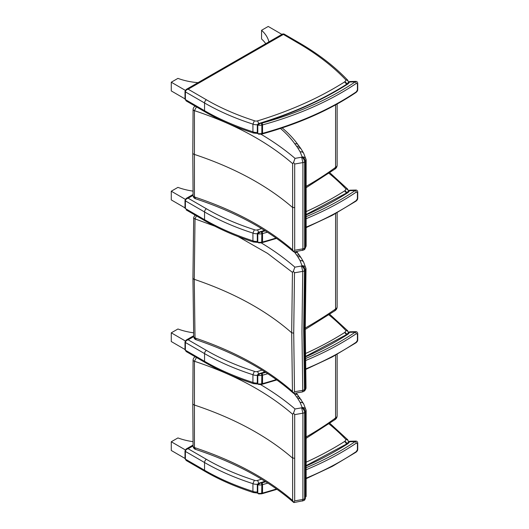 <?xml version="1.0" encoding="UTF-8"?>
<svg xmlns="http://www.w3.org/2000/svg" width="529" height="529" viewBox="0 0 529 529"><rect width="100%" height="100%" fill="white"/><g stroke="black" fill="none" stroke-linecap="round" stroke-linejoin="round"><path stroke-width="0.79" d="M196.338 339.797L195.029 337.958A1.309 0.886 43 0 1 195.022 337.892A2.671 1.633 178.5 0 1 193.693 336.53L193.693 336.53A2.671 1.633 178.5 0 1 193.693 336.504M302.231 391.982L302.74 390.356L294.494 391.758L293.357 393.107L292.451 391.387C267.211 369.189 234.737 351.382 195.029 337.958A2.671 1.561 174.6 0 1 193.707 336.781A2.671 1.561 174.6 0 1 193.707 336.775A2.671 1.561 174.6 0 1 193.707 336.662M293.357 393.107L293.853 393.404L302.257 391.976L303.659 391.467L304.466 389.701A4.616 2.804 178.7 0 1 302.74 390.356L301.96 331.769L302.74 271.384A4.616 2.526 1.3 0 0 304.466 270.848L304.466 270.855A9.271 5.211 0.6 0 0 305.299 270.306L306.007 268.844C305.815 266.841 304.486 265.783 302.013 265.664A0.615 0.357 180 0 1 301.96 265.783C303.871 266.603 304.982 268.11 305.299 270.306L304.519 330.605L305.299 389.099A9.271 5.488 179.4 0 1 304.466 389.694L303.686 331.167L304.466 270.855C304.228 268.719 303.296 267.099 301.669 265.975A0.615 0.357 180 0 1 301.51 266.027L302.74 271.384L294.494 272.785L293.721 333.158L294.494 391.758M303.659 391.467L304.638 390.779L306.013 387.539L305.24 329.17L306.007 268.844M306.007 387.433L306.013 387.539C306.112 388.451 305.65 389.529 304.638 390.779M195.022 337.892L194.255 279.325L195.022 218.973A1.309 0.959 47.4 0 1 195.029 218.907L214.794 226.167M238.202 236.615L267.529 253.378L292.451 272.369L291.671 332.767L292.451 391.387M292.451 272.369L293.357 271.232L294.494 272.785M193.713 217.399A2.671 1.514 5.3 0 0 193.707 217.426A2.671 1.514 5.3 0 0 195.029 218.907L196.418 215.852M301.51 266.027L294.871 267.158L293.357 271.232M195.022 215.045L193.707 217.432A2.671 1.514 5.3 0 0 193.707 217.432L193.693 217.683A2.671 1.448 1.4 0 0 195.022 218.973M193.707 217.558A2.671 1.448 1.4 0 0 193.693 217.683L192.933 277.996A2.671 1.541 0 0 0 194.255 279.325C233.924 292.768 266.398 310.583 291.671 332.767L293.721 333.158M294.355 251.883L294.884 252.631A257.967 148.94 -0 0 0 296.676 255.117A49.389 28.513 180 0 1 297.767 256.73A220.646 127.39 180 0 1 300.075 260.665A57.41 33.142 -0 0 0 300.115 260.737A4.001 3.108 -29.2 0 1 303.606 262.053L306 268.534M305.24 328.053A456.772 263.713 180 0 0 335.571 309.022L334.698 310.88C336.239 309.981 337.059 308.632 337.138 306.846A5.336 3.081 180 0 1 335.571 309.022L335.571 213.557M262.06 370.082A317.605 183.365 180 0 1 257.418 371.523A2.724 1.574 180 0 1 254.389 371.332L252.928 374.724L252.928 382.441A217.941 125.829 180 0 1 204.551 361.307L185.395 350.205L185.395 342.488L204.551 353.597L204.551 361.307A2.612 1.514 120.1 0 0 205.093 362.504L186.201 351.554L185.395 350.205A1.336 0.767 180 0 1 185.005 349.662L185.005 341.946A1.336 0.767 180 0 1 185.005 341.926A1.336 0.767 180 0 0 185.395 342.488C185.56 341.165 186.479 340.273 188.152 339.816L186.175 340.068M347.738 330.83L345.893 330.546A2.612 2.123 11.5 0 1 348.466 332.49M205.093 362.504C219.535 370.862 235.656 377.898 253.464 383.631L252.928 382.441A5.336 3.081 180 0 0 257.306 382.989M185.282 340.941L171.277 332.827L177.936 328.992A49.27 28.447 -0 0 0 193.601 332.814M171.277 332.827L171.277 341.542L185.005 349.497M185.005 208.036L185.395 208.578A1.336 0.767 180 0 1 185.005 208.036L185.005 200.326A1.336 0.767 180 0 1 185.005 200.299M193.065 194.48L186.208 198.428L185.005 200.319A1.336 0.767 180 0 0 185.395 200.868L204.551 211.97L204.551 219.68L185.395 208.578L185.395 200.868C185.56 199.539 186.479 198.646 188.152 198.19L186.175 198.448M347.738 189.203L345.913 188.946A2.612 2.123 11.5 0 1 348.466 190.863M261.61 228.601A317.605 183.365 180 0 1 257.418 229.897A2.724 1.574 180 0 1 254.389 229.705L252.928 233.104L252.928 240.814A217.941 125.829 180 0 1 204.551 219.68A2.612 1.514 120.1 0 0 205.093 220.877L186.201 209.927M205.093 220.877C219.535 229.236 235.656 236.278 253.464 242.004L252.928 240.814A5.336 3.081 180 0 0 257.306 241.363M185.282 199.321L171.277 191.2L177.936 187.372A49.27 28.447 -0 0 0 193.019 191.108M171.277 191.2L171.277 199.916L185.005 207.871M346.793 334.473L347.698 334.394A11.307 6.527 -0 0 0 349.471 332.318A1.336 1.045 -153.5 0 0 348.274 332.814L346.793 334.473L305.405 356.533M261.438 373.534L261.842 375.359A5.336 3.081 -0 0 0 262.536 375.2A1.336 0.469 -105.4 0 0 261.961 373.414A4.001 2.308 180 0 1 261.438 373.534A5.733 3.313 180 0 1 260.255 373.672L258.502 373.904L257.306 375.021A0.668 0.384 0 0 0 257.788 375.392L260.255 373.672A321.553 185.646 -0 0 0 265.274 372.099M305.431 358.563A283.531 163.692 180 0 0 355.21 332.172L349.471 332.318L349.629 331.822L355.852 331.663L355.21 332.172A1.336 0.827 56 0 1 356.222 333.759L357.412 334.044L357.412 340.306L356.222 342.203A284.867 164.466 180 0 1 305.597 368.978M261.676 384.378L258.721 384.51L257.788 383.836L257.788 375.392A7.069 4.08 -0 0 0 261.842 375.359L261.676 384.378L262.318 384.233A1.336 0.469 -105.4 0 0 262.536 383.644A5.336 3.081 180 0 1 261.842 383.803A7.069 4.08 180 0 1 257.788 383.836A0.668 0.384 -0 0 1 257.306 383.465L257.306 375.021A0.668 0.384 0 0 1 257.306 375.001M305.603 369.473L332.159 357.015L355.951 342.812A1.336 0.827 -124 0 0 356.222 342.203M345.913 188.946A7.36 4.245 180 0 1 344.756 190.777A2.612 1.785 48.6 0 1 346.779 192.86L347.698 192.768A11.307 6.527 -0 0 0 349.471 190.698A1.336 1.045 -153.5 0 0 348.274 191.187L346.793 192.854L305.868 214.701M261.438 231.907L261.842 233.732A5.336 3.081 -0 0 0 262.536 233.573A1.336 0.469 -105.4 0 0 261.961 231.788A4.001 2.308 180 0 1 261.438 231.907A5.733 3.313 180 0 1 260.255 232.046L258.502 232.277L257.306 233.395A0.668 0.384 0 0 0 257.788 233.765L260.255 232.046A321.553 185.646 -0 0 0 264.864 230.604M305.874 216.758A283.531 163.692 180 0 0 355.21 190.546L349.471 190.698L349.629 190.202L355.852 190.037L355.21 190.546A1.336 0.827 56 0 1 356.222 192.139L357.412 192.417L357.412 198.686L356.222 200.577A284.867 164.466 180 0 1 305.941 227.212M261.676 242.758L258.721 242.884L257.788 242.209L257.788 233.765A7.069 4.08 -0 0 0 261.842 233.732L261.676 242.758L262.318 242.613A1.336 0.469 -105.4 0 0 262.536 242.018A5.336 3.081 180 0 1 261.842 242.176A7.069 4.08 180 0 1 257.788 242.209A0.668 0.384 -0 0 1 257.306 241.839L257.306 233.395M305.941 227.708L332.311 215.316L355.951 201.185A1.336 0.827 -124 0 0 356.222 200.577M335.578 355.184L335.578 417.963A5.336 3.081 180 0 0 337.138 415.787C337.052 417.579 336.239 418.928 334.685 419.834L335.578 417.963A347.229 200.471 180 0 1 305.894 437.106M302.39 501.089L302.905 499.442L294.686 500.884L293.694 502.457C268.335 480.425 235.669 462.743 195.704 449.419L194.427 447.56A1.309 0.899 42.9 0 1 194.427 447.501A2.671 1.613 179.2 0 1 193.078 446.119A2.671 1.613 179.2 0 1 193.078 446.092M293.542 502.246L292.63 500.494C267.066 478.428 234.327 460.779 194.427 447.56A2.671 1.554 175.9 0 1 193.085 446.331L193.085 446.331A2.671 1.554 175.9 0 1 193.085 446.231M293.694 502.457L294.045 502.543M303.752 500.599L294.025 502.55M303.772 500.586L304.625 498.794A4.616 2.777 179.3 0 1 302.905 499.442L302.905 413.189A4.616 2.552 0.7 0 0 304.625 412.62L304.625 412.627A9.264 5.237 0.3 0 0 305.451 412.071L306.139 410.583C305.927 408.6 304.592 407.555 302.145 407.456A0.615 0.357 180 0 1 302.092 407.568C304.01 408.381 305.127 409.882 305.451 412.071M302.092 407.568A5.264 3.042 180 0 1 301.808 407.766C303.448 408.877 304.387 410.497 304.625 412.62L304.625 498.794A9.264 5.462 179.7 0 0 305.451 498.206L304.797 499.859L305.451 498.206M303.818 500.56L304.797 499.859M306.139 496.559L306.139 410.583M194.427 447.501L194.427 361.32A1.309 0.952 46.3 0 1 194.427 361.261C234.327 374.486 267.066 392.148 292.63 414.247L293.542 413.096L294.686 414.624L302.905 413.182L301.649 407.819L295.023 408.977L293.542 413.096M292.63 414.247L292.63 500.494M294.686 414.624L294.686 500.884M305.451 412.078L305.451 498.199M193.085 359.78A2.671 1.521 4 0 0 193.085 359.813A2.671 1.521 4 0 0 194.427 361.261L196.471 357.505M195.254 356.797L195.022 356.923C194.083 357.339 193.442 358.305 193.085 359.813L193.078 360.024A2.671 1.461 0.7 0 0 194.427 361.32M193.085 359.918A2.671 1.461 0.7 0 0 193.078 360.024L192.794 403.607A2.671 1.541 0 0 0 194.136 404.943C234.003 418.188 266.735 435.836 292.332 457.896L294.389 458.279M294.031 393.371L294.825 394.462A257.993 148.953 0 0 0 296.65 396.935A49.395 28.52 180 0 1 297.767 398.542A220.639 127.383 180 0 1 300.128 402.463A57.41 33.148 0 0 0 300.174 402.536A4.001 3.101 -29.9 0 1 303.639 403.806L306.126 410.266M335.578 104.887L335.578 167.356A5.336 3.081 180 0 0 337.138 165.174C337.052 166.972 336.239 168.321 334.685 169.22L335.578 167.356A347.229 200.471 180 0 1 305.894 186.492M302.39 250.475L302.905 248.835L294.686 250.27L293.694 251.85C268.335 229.817 235.669 212.136 195.704 198.805L194.427 196.947A1.309 0.899 42.9 0 1 194.427 196.894A2.671 1.613 179.2 0 1 193.078 195.512A2.671 1.613 179.2 0 1 193.078 195.479M293.542 251.632L292.63 249.886C267.066 227.814 234.327 210.172 194.427 196.947A2.671 1.554 175.9 0 1 193.085 195.723A2.671 1.554 175.9 0 1 193.085 195.717A2.671 1.554 175.9 0 1 193.085 195.618M293.694 251.85L294.045 251.936M303.752 249.986L294.025 251.943M303.772 249.979L304.625 248.187A4.616 2.777 179.3 0 1 302.905 248.835L302.905 162.575A4.616 2.552 0.7 0 0 304.625 162.013L304.625 162.013A9.264 5.237 0.3 0 0 305.451 161.464L306.139 159.976C305.927 157.986 304.592 156.941 302.145 156.842A0.615 0.357 180 0 1 302.092 156.961C304.01 157.774 305.127 159.269 305.451 161.464L305.451 247.592A9.264 5.462 179.7 0 1 304.625 248.18L304.625 248.187M303.818 249.953L304.797 249.252L306.146 246.091L306.139 159.976M306.139 245.952L304.797 249.252M194.427 196.894L194.427 110.706A1.309 0.952 46.3 0 1 194.427 110.654C234.327 123.879 267.066 141.541 292.63 163.64L293.542 162.482L294.686 164.016L302.905 162.575L301.649 157.212L295.023 158.369L293.542 162.482M292.63 163.64L292.63 249.886M294.686 164.016L294.686 250.27M302.092 156.961A5.264 3.042 180 0 1 301.808 157.159C303.448 158.27 304.387 159.884 304.625 162.013L304.625 248.18M193.085 109.172A2.671 1.521 4 0 0 193.085 109.199A2.671 1.521 4 0 0 194.427 110.654L196.477 106.898M195.254 106.19L195.022 106.316C194.083 106.732 193.442 107.698 193.085 109.205A2.671 1.521 4 0 0 193.085 109.205L193.078 109.417A2.671 1.461 0.7 0 0 194.427 110.706M193.085 109.311A2.671 1.461 0.7 0 0 193.078 109.417L192.794 152.993A2.671 1.541 0 0 0 192.794 152.993A2.671 1.541 0 0 0 194.136 154.336C234.003 167.574 266.735 185.229 292.332 207.289L294.389 207.672M280.482 128.461C286.149 133.295 290.917 138.413 294.792 143.809L294.825 143.855A257.993 148.953 0 0 0 296.65 146.328A49.395 28.52 180 0 1 297.767 147.935A220.639 127.383 180 0 1 300.128 151.856A57.41 33.148 0 0 0 300.174 151.929A4.001 3.101 -29.9 0 1 303.639 153.198L306.126 159.652M261.557 479.181A317.605 183.365 180 0 1 257.418 480.464A2.724 1.574 180 0 1 254.389 480.272L252.928 483.665L252.928 491.375A217.941 125.829 180 0 1 204.551 470.248L185.395 459.146L185.395 451.429L204.551 462.531L204.551 470.248A2.612 1.514 120.1 0 0 205.093 471.445L186.201 460.495L185.395 459.146A1.336 0.767 180 0 1 185.005 458.597L185.005 450.887A1.336 0.767 180 0 1 185.005 450.867A1.336 0.767 180 0 0 185.395 451.429C185.56 450.1 186.479 449.207 188.152 448.751L186.175 449.009M347.738 439.764L345.893 439.487A2.612 2.123 11.5 0 1 348.505 441.821A2.671 1.541 -0 0 0 348.525 441.642L347.685 439.711M205.093 471.445C219.535 479.796 235.656 486.839 253.464 492.565L252.928 491.375A5.336 3.081 180 0 0 257.306 491.93M185.282 449.881L171.277 441.761L177.936 437.933A49.27 28.447 -0 0 0 193.019 441.669M171.277 441.761L171.277 450.477L185.005 458.438M257.306 124.665A5.336 3.081 -0 0 1 252.928 124.117A217.941 125.829 -0 0 1 204.551 102.983A2.612 1.514 -59.9 0 1 206.409 99.783L188.152 89.203L283.293 34.484L283.961 33.988L282.631 33.982L297.781 42.882L299.09 42.75C318.313 53.892 334.526 66.383 347.738 80.216L345.893 79.932A7.36 4.245 180 0 1 344.756 81.79A2.724 1.574 180 0 1 344.498 81.988A317.605 183.365 180 0 1 257.418 120.91A2.724 1.574 180 0 1 254.389 120.718L252.928 124.117L252.928 131.827A217.941 125.829 180 0 1 204.551 110.693L185.395 99.591L185.395 91.881L204.551 102.983L204.551 110.693A2.612 1.514 120.1 0 0 205.093 111.89L186.201 100.94L185.395 99.591A1.336 0.767 180 0 1 185.005 99.049L185.005 91.332A1.336 0.767 180 0 1 185.005 91.312A1.336 0.767 180 0 0 185.395 91.881C185.56 90.552 186.479 89.659 188.152 89.203L186.175 89.461M205.093 111.89C219.535 120.248 235.656 127.291 253.464 133.017L252.928 131.827A5.336 3.081 180 0 0 257.306 132.376M265.756 43.682A49.27 28.447 180 0 0 261.571 38.994L261.571 30.279A49.27 28.447 180 0 1 268.904 41.851M281.924 34.385L268.229 26.45L261.571 30.279M185.282 90.327L171.277 82.213L177.936 78.378A49.27 28.447 -0 0 0 197.945 82.656L197.965 82.676M171.277 82.213L171.277 90.928L185.005 98.883M346.793 443.904L347.698 443.824A11.307 6.527 -0 0 0 349.471 441.748A1.336 1.045 -153.5 0 0 348.274 442.244L346.793 443.904L305.868 465.751M261.438 482.964L261.842 484.789A5.336 3.081 -0 0 0 262.536 484.63A1.336 0.469 -105.4 0 0 261.961 482.845A4.001 2.308 180 0 1 261.438 482.964A5.733 3.313 180 0 1 260.255 483.103L258.502 483.334L257.306 484.452A0.668 0.384 -0 0 0 257.788 484.822L260.255 483.103A321.553 185.646 -0 0 0 265.333 481.509M305.874 467.808A283.531 163.692 180 0 0 355.21 441.596L349.471 441.748L349.629 441.252L355.852 441.093L355.21 441.596A1.336 0.827 56 0 1 356.222 443.19L357.412 443.474L357.412 449.736L356.222 451.634A284.867 164.466 180 0 1 305.941 478.262M257.306 492.889L258.721 493.934L257.788 493.266L257.788 484.822A7.069 4.08 -0 0 0 261.842 484.789L261.676 493.808L262.318 493.663A1.336 0.469 -105.4 0 0 262.536 493.074A5.336 3.081 180 0 1 261.842 493.233A7.069 4.08 180 0 1 257.788 493.266A0.668 0.384 -0 0 1 257.306 492.896A0.668 0.384 -0 0 0 257.306 492.896L257.306 484.452A0.668 0.384 -0 0 1 257.306 484.432M305.947 478.758L332.318 466.366L355.951 452.235A1.336 0.827 -124 0 0 356.222 451.634M346.793 84.177L347.698 84.098A11.307 6.527 -0 0 0 349.471 82.021A1.336 1.045 -153.5 0 0 348.274 82.517L346.793 84.177C321.374 100.292 291.942 113.437 258.496 123.607M261.438 123.237L261.842 125.062A5.336 3.081 -0 0 0 262.536 124.904A1.336 0.469 -105.4 0 0 261.961 123.118A4.001 2.308 180 0 1 261.438 123.237A5.733 3.313 180 0 1 260.255 123.376L258.502 123.607L257.306 124.725A0.668 0.384 -0 0 0 257.788 125.095L260.255 123.376A321.553 185.646 -0 0 0 347.698 84.098M261.961 123.118A283.531 163.692 180 0 0 355.21 81.876L349.471 82.021L349.629 81.532L355.852 81.367L355.21 81.876A1.336 0.827 56 0 1 356.222 83.463L357.412 83.747L357.412 90.009L356.222 91.907A284.867 164.466 180 0 1 262.536 133.348A5.336 3.081 180 0 1 261.842 133.506L261.676 134.082L262.318 133.936A1.336 0.469 -105.4 0 0 262.536 133.348L262.536 124.904A284.867 164.466 -0 0 0 356.222 83.463M261.676 134.082L258.721 134.214L257.788 133.539L257.788 125.095A7.069 4.08 -0 0 0 261.842 125.062L261.842 133.506A7.069 4.08 180 0 1 257.788 133.539A0.668 0.384 -0 0 1 257.306 133.169L257.306 124.725M262.318 133.936C298.508 123.912 329.719 110.105 355.951 92.515L355.951 92.515A1.336 0.827 -124 0 0 356.222 91.907M192.933 277.97A2.671 1.541 0 0 0 192.933 277.996L193.707 336.781C194.07 338.434 194.936 339.439 196.305 339.79C236.073 353.312 268.474 371.146 293.502 393.305M294.871 267.158C284.913 258.456 273.678 250.349 261.154 242.837M294.851 252.591A4.001 3.029 -35 0 1 298.131 253.563A4.001 3.029 -35 0 1 298.151 253.583A4.001 3.029 -35.1 0 1 298.177 253.622M294.884 252.631A4.001 3.029 -35.1 0 1 298.158 253.603L299.897 256.01A4.001 3.009 -36.5 0 1 299.91 256.029M296.676 255.117A4.001 3.009 -36.5 0 1 299.897 256.01L301.173 257.894A4.001 3.081 -31.7 0 1 301.193 257.921M297.767 256.73A4.001 3.081 -31.7 0 1 301.173 257.894L303.573 261.994A4.001 3.114 -29 0 1 303.593 262.02M300.075 260.665A4.001 3.114 -29 0 1 303.573 261.994L303.606 262.053A4.001 3.108 -29.2 0 1 303.626 262.086M300.115 260.737L302.013 265.664M328.879 314.834A286.09 165.174 180 0 1 345.893 330.546L345.913 330.572A7.36 4.245 180 0 1 344.756 332.404A2.612 1.785 48.6 0 1 346.779 334.487M257.306 375.279A5.336 3.081 -0 0 1 252.928 374.724A217.941 125.829 -0 0 1 204.551 353.597A2.612 1.514 -59.9 0 1 206.409 350.396L188.152 339.816L193.693 336.623M344.756 332.404A2.724 1.574 180 0 1 344.498 332.602A2.612 1.58 57.6 0 1 346.27 334.811M257.418 371.523A2.612 0.992 73.1 0 1 258.509 373.897M344.498 332.602A317.605 183.365 180 0 1 305.372 353.597M254.389 371.332A215.323 124.315 180 0 1 206.409 350.396M257.306 233.653A5.336 3.081 -0 0 1 252.928 233.104A217.941 125.829 -0 0 1 204.551 211.97A2.612 1.514 -59.9 0 1 206.409 208.77L188.152 198.19L193.072 195.36M328.992 173.3A286.09 165.174 180 0 1 345.893 188.919M344.756 190.777A2.724 1.574 180 0 1 344.498 190.976A2.612 1.58 57.6 0 1 346.27 193.184M257.418 229.897A2.612 0.992 73.1 0 1 258.509 232.277M344.498 190.976A317.605 183.365 180 0 1 305.861 211.752M254.389 229.705A215.323 124.315 180 0 1 206.409 208.77M305.412 356.903A321.553 185.646 -0 0 0 347.698 334.394M276.317 379.577A284.867 164.466 180 0 1 262.536 383.644L262.536 375.2A284.867 164.466 -0 0 0 267.773 373.719M265.69 372.37A283.531 163.692 180 0 1 261.961 373.414M305.458 360.593A284.867 164.466 -0 0 0 356.222 333.759M355.858 331.663C356.883 331.67 357.505 332.298 357.723 333.548L357.723 333.548A1.336 0.767 180 0 1 357.723 333.548L357.723 339.81A1.336 0.767 180 0 1 357.412 340.306M357.723 333.548A1.336 0.767 180 0 1 357.412 334.044M305.868 215.072A321.553 185.646 -0 0 0 347.698 192.768M276.059 238.037A284.867 164.466 180 0 1 262.536 242.018L262.536 233.573A284.867 164.466 -0 0 0 267.39 232.205M265.274 230.862A283.531 163.692 180 0 1 261.961 231.788M305.888 218.794A284.867 164.466 -0 0 0 356.222 192.139M355.858 190.037C356.883 190.043 357.505 190.671 357.723 191.921L357.723 191.921A1.336 0.767 180 0 1 357.723 191.921L357.723 198.19A1.336 0.767 180 0 1 357.412 198.686M357.723 191.921A1.336 0.767 180 0 1 357.412 192.417M192.794 403.574A2.671 1.541 0 0 0 192.794 403.601L193.085 446.331C193.429 448.037 194.302 449.068 195.704 449.419M295.023 408.977C284.807 400.215 273.281 392.062 260.447 384.53M294.792 394.416A4.001 3.022 -35.6 0 1 298.039 395.348A4.001 3.022 -35.6 0 1 298.058 395.375M294.825 394.462A4.001 3.015 -35.7 0 1 298.072 395.388A4.001 3.015 -35.7 0 1 298.085 395.414M296.65 396.935A4.001 2.995 -37.1 0 1 299.837 397.788A4.001 2.995 -37.1 0 1 299.857 397.808M297.767 398.542A4.001 3.068 -32.4 0 1 301.146 399.666A4.001 3.068 -32.4 0 1 301.16 399.693M300.128 402.463A4.001 3.101 -29.7 0 1 303.606 403.746A4.001 3.101 -29.7 0 1 303.626 403.779M296.28 392.994L303.639 403.806A4.001 3.101 -29.9 0 1 303.659 403.839M300.174 402.536L302.145 407.456M295.023 158.369C284.933 149.707 273.559 141.653 260.909 134.194M282.063 127.939A4.001 2.698 -49.9 0 1 282.546 128.23C288.669 133.387 293.84 138.889 298.039 144.741A4.001 3.022 -35.6 0 1 298.058 144.761M294.792 143.809A4.001 3.022 -35.6 0 1 298.039 144.741L298.072 144.781A4.001 3.015 -35.7 0 1 298.085 144.807M294.825 143.855A4.001 3.015 -35.7 0 1 298.072 144.781L299.837 147.181A4.001 2.995 -37.1 0 1 299.857 147.201L301.146 149.052A4.001 3.068 -32.4 0 1 301.16 149.085M296.65 146.328A4.001 2.995 -37.1 0 1 299.837 147.181M297.767 147.935A4.001 3.068 -32.4 0 1 301.146 149.052L303.606 153.139A4.001 3.101 -29.7 0 1 303.626 153.172M300.128 151.856A4.001 3.101 -29.7 0 1 303.606 153.139L303.639 153.198A4.001 3.101 -29.9 0 1 303.659 153.231M300.174 151.929L302.145 156.842M329.025 423.888A286.09 165.174 180 0 1 345.893 439.487L345.913 439.513A7.36 4.245 180 0 1 344.756 441.345A2.612 1.785 48.6 0 1 346.898 443.838M257.339 484.214A5.336 3.081 -0 0 1 252.928 483.665A217.941 125.829 -0 0 1 204.551 462.531A2.612 1.514 -59.9 0 1 206.409 459.331L188.152 448.751L193.072 445.921M344.756 441.345A2.724 1.574 180 0 1 344.498 441.536A2.612 1.58 57.6 0 1 346.429 444.625M257.418 480.464A2.612 0.992 73.1 0 1 258.588 483.301M344.498 441.536A317.605 183.365 180 0 1 305.861 462.313M254.389 480.272A215.323 124.315 180 0 1 206.409 459.331M348.525 82.107A2.671 1.541 -0 0 0 348.525 82.094L347.685 80.163M297.781 42.882A286.09 165.174 180 0 1 345.893 79.932L345.913 79.958A2.612 2.123 11.5 0 1 348.505 82.14M344.756 81.79A2.612 1.785 48.6 0 1 346.865 84.131M344.498 81.988A2.612 1.58 57.6 0 1 346.343 84.461M257.418 120.91A2.612 0.992 73.1 0 1 258.569 123.588M254.389 120.718A215.323 124.315 180 0 1 206.409 99.783M305.868 466.128A321.553 185.646 -0 0 0 347.698 443.824M276.495 488.955A284.867 164.466 180 0 1 262.536 493.074L262.536 484.63A284.867 164.466 -0 0 0 267.866 483.122M265.756 481.78A283.531 163.692 180 0 1 261.961 482.845M305.888 469.845A284.867 164.466 -0 0 0 356.222 443.19M355.858 441.093C356.883 441.1 357.505 441.728 357.723 442.978L357.723 442.978A1.336 0.767 180 0 1 357.723 442.978L357.723 449.24A1.336 0.767 180 0 1 357.412 449.736M357.723 442.978A1.336 0.767 180 0 1 357.412 443.474M355.858 81.367C356.883 81.373 357.505 82.002 357.723 83.251L357.723 83.251A1.336 0.767 180 0 1 357.723 83.251L357.723 89.513A1.336 0.767 180 0 1 357.412 90.009M357.723 83.251A1.336 0.767 180 0 1 357.412 83.747M296.63 251.487L298.158 253.603M337.138 306.846L337.138 212.698M334.811 310.814L305.24 329.415M186.201 351.554L185.005 349.662M193.674 335.756L186.208 340.048L185.005 341.946M347.685 330.77L348.525 332.701M329.719 314.279L347.718 330.804M257.524 384.034L253.411 383.611M347.685 189.151L348.525 191.081M329.812 172.732L347.718 189.177M257.524 242.414L253.411 241.984M264.95 371.894L258.496 373.904M258.721 384.51L257.306 383.465M262.318 384.233L276.819 379.941M357.723 339.81C357.763 340.874 357.168 341.873 355.951 342.812M349.629 331.822L348.274 332.814M264.533 230.399L258.496 232.277M258.721 242.884L257.306 241.839M262.318 242.613L276.568 238.394M357.723 198.19C357.763 199.248 357.168 200.246 355.951 201.185M349.629 190.202L348.274 191.187M305.888 438.468L334.837 419.735M337.138 415.787L337.138 354.318M305.888 187.861L334.837 169.128M337.138 165.174L337.138 104.021M195.704 198.805C194.302 198.461 193.429 197.429 193.085 195.717L192.794 152.993M282.155 127.906L282.546 128.23M186.201 460.495L185.005 458.597M193.065 445.048L186.208 448.989L185.005 450.887M329.838 423.319L347.718 439.744M257.312 493.015L253.411 492.545M186.201 100.94L185.005 99.049M282.631 33.982L186.208 89.441L185.005 91.332M299.09 42.756L283.961 33.988M257.358 133.453L253.411 132.997M265.003 481.304L258.496 483.334M261.676 493.808L258.721 493.941M262.318 493.663L277.004 489.312M357.723 449.24C357.763 450.305 357.168 451.303 355.951 452.235M349.629 441.252L348.274 442.244M258.721 134.214L257.306 133.169M357.723 89.513C357.763 90.578 357.168 91.577 355.951 92.515M349.629 81.532L348.274 82.517"/></g></svg>
